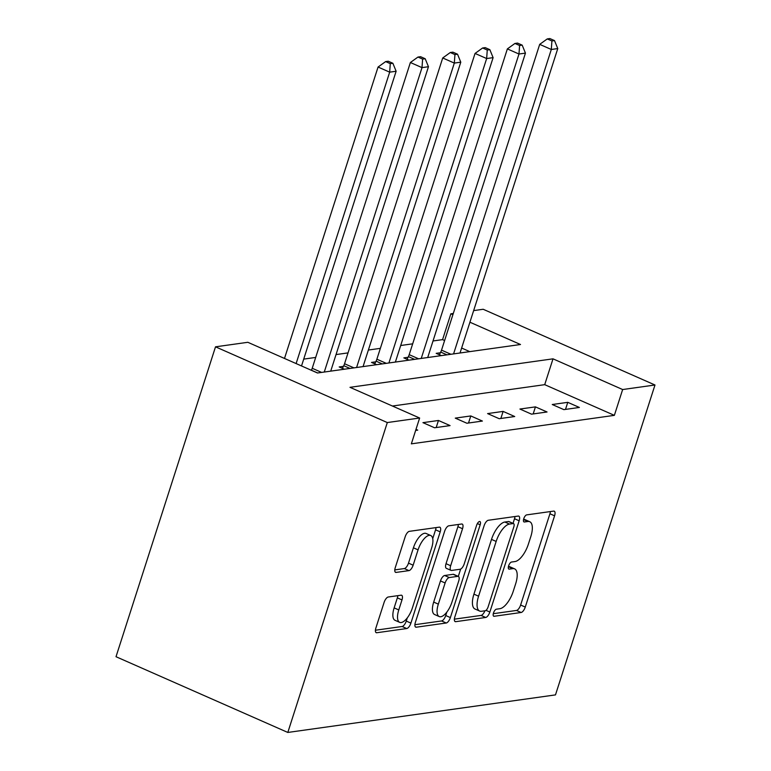 <?xml version="1.0" encoding="UTF-8"?>
<svg xmlns="http://www.w3.org/2000/svg" width="771" height="771" viewBox="0 0 771 771"><rect width="100%" height="100%" fill="white"/><g stroke="black" fill="none" stroke-linecap="round" stroke-linejoin="round"><path stroke-width="1.16" d="M493.488 612.984A3.826 1.571 113.8 0 0 493.729 616.231A3.826 1.571 113.8 0 0 494.134 616.28L521.1 612.492A5.464 2.246 113.8 0 0 525.273 607.066L554.571 515.818A5.464 2.246 113.8 0 0 554.233 511.173A5.464 2.246 113.8 0 0 553.655 511.106L526.68 514.883A3.826 1.571 113.8 0 0 523.769 518.681A3.826 1.571 113.8 0 0 524.001 521.938A3.826 1.571 113.8 0 0 524.405 521.986L527.894 521.495A17.492 7.199 113.8 0 1 529.744 521.716A17.492 7.199 113.8 0 1 530.814 536.577L528.366 544.181A17.492 7.199 113.8 0 1 515.038 561.548L511.549 562.03A3.826 1.571 113.8 0 0 508.629 565.837A3.826 1.571 113.8 0 0 508.86 569.085A3.826 1.571 113.8 0 0 509.265 569.133L512.763 568.641A17.492 7.199 113.8 0 1 514.604 568.863A17.492 7.199 113.8 0 1 515.674 583.724L513.235 591.328A17.492 7.199 113.8 0 1 499.897 608.695L496.408 609.186A3.826 1.571 113.8 0 0 493.488 612.984M388.266 597.005A5.464 2.246 113.8 0 0 384.093 602.43L375.872 628.028A5.464 2.246 113.8 0 0 376.209 632.673A5.464 2.246 113.8 0 0 376.788 632.74L406.741 628.538A5.464 2.246 113.8 0 0 410.904 623.113L440.202 531.865A5.464 2.246 113.8 0 0 439.875 527.219A5.464 2.246 113.8 0 0 439.297 527.142L409.343 531.344A5.464 2.246 113.8 0 0 405.18 536.77L395.244 567.697A5.464 2.246 113.8 0 0 395.581 572.342A5.464 2.246 113.8 0 0 396.159 572.41L408.977 570.617A5.464 2.246 113.8 0 0 413.14 565.191L418.065 549.858A14.62 6.014 113.8 0 1 430.758 535.527A14.62 6.014 113.8 0 1 431.644 547.95L412.36 608.02A14.62 6.014 113.8 0 1 399.677 622.351A14.62 6.014 113.8 0 1 398.78 609.928L401.99 599.915A5.464 2.246 113.8 0 0 401.662 595.27A5.464 2.246 113.8 0 0 401.084 595.202L388.266 597.005M419.636 418.017L387.312 422.556L287.814 732.45L555.486 694.893L654.984 384.999L622.65 389.538L553.009 358.833L349.995 387.321L419.636 418.017L411.348 443.845L614.362 415.357L622.65 389.538M454.823 616.954A5.464 2.246 113.8 0 0 455.16 621.599A5.464 2.246 113.8 0 0 455.738 621.667L485.691 617.465A5.464 2.246 113.8 0 0 489.855 612.039L519.153 520.782A5.464 2.246 113.8 0 0 518.825 516.136A5.464 2.246 113.8 0 0 518.247 516.069L488.294 520.271A5.464 2.246 113.8 0 0 484.121 525.697L454.823 616.954M446.216 623.007L416.263 627.208A5.464 2.246 113.8 0 1 415.685 627.131A5.464 2.246 113.8 0 1 415.347 622.496L444.645 531.238A5.464 2.246 113.8 0 1 448.818 525.812L461.636 524.01A5.464 2.246 113.8 0 1 462.215 524.078A5.464 2.246 113.8 0 1 462.542 528.723L450.659 565.731A5.464 2.246 113.8 0 0 450.996 570.376A5.464 2.246 113.8 0 0 451.575 570.444L460.075 569.258A5.464 2.246 113.8 0 0 464.248 563.832L476.613 525.302A3.826 1.571 113.8 0 1 479.938 521.553A3.826 1.571 113.8 0 1 480.169 524.8L450.38 617.581A5.464 2.246 113.8 0 1 446.216 623.007L441.571 620.954L414.894 624.703M614.362 415.357L544.712 384.662L392.429 406.028M567.774 402.337L552.248 404.515L563.861 409.632L579.378 407.454L567.774 402.337L565.5 409.401M535.44 406.876L519.924 409.044L531.537 414.162L547.053 411.984L535.44 406.876L533.175 413.931M503.116 411.406L487.6 413.584L499.203 418.701L514.72 416.523L503.116 411.406L500.851 418.47M470.792 415.945L455.266 418.123L466.879 423.24L482.395 421.062L470.792 415.945L468.517 423.009M438.458 420.474L422.942 422.653L434.555 427.77L450.071 425.592L438.458 420.474L436.193 427.539M415.993 429.36L417.737 430.131L415.656 430.42M444.607 340.531L442.564 339.635L433.023 340.975M412.678 343.827L400.698 345.504M380.354 348.357L368.365 350.044M348.029 352.896L336.04 354.573M315.696 357.436L303.716 359.113M469.77 351.624L461.627 348.029M440.376 352.752L436.174 353.349L441.33 355.614M408.052 357.291L403.85 357.879L408.996 360.153M375.728 361.83L371.516 362.418L376.672 364.693M343.394 366.36L339.192 366.948L344.348 369.222M469.915 322.211L520.502 344.512L317.488 372.991L247.838 342.295L215.514 346.825L116.016 656.719L287.814 732.45M442.564 339.635L450.862 313.807L453.3 313.469M473.645 310.607L483.186 309.267L654.984 384.999M215.514 346.825L387.312 422.556M452.905 314.703L450.862 313.807M544.712 384.662L553.009 358.833M514.604 568.863L509.959 566.82A17.492 7.199 113.8 0 0 508.436 566.56M529.744 521.716L525.099 519.664A17.492 7.199 113.8 0 0 523.567 519.413M493.295 613.697L516.454 610.449A5.464 2.246 113.8 0 0 520.627 605.023L549.925 513.765A5.464 2.246 113.8 0 0 550.378 511.558M513.023 523.364L514.508 518.738A5.464 2.246 113.8 0 0 514.97 516.531M454.37 619.161L481.046 615.422A5.464 2.246 113.8 0 0 484.92 610.796M485.181 610.757A3.826 1.571 113.8 0 0 488.091 606.96L513.814 526.863A3.826 1.571 113.8 0 0 513.573 523.605A3.826 1.571 113.8 0 0 513.178 523.557L509.496 524.078A17.492 7.199 113.8 0 0 496.158 541.435L478.579 596.195A17.492 7.199 113.8 0 0 479.649 611.056A17.492 7.199 113.8 0 0 481.499 611.278L485.181 610.757M513.573 523.605L508.937 521.562A3.826 1.571 113.8 0 0 508.532 521.514L513.178 523.557M479.649 611.056L475.003 609.003A17.492 7.199 113.8 0 1 473.934 594.142L491.512 539.392A17.492 7.199 113.8 0 1 504.851 522.025L508.532 521.514M450.996 570.376L446.351 568.333A5.464 2.246 113.8 0 1 446.024 563.688L457.907 526.68A5.464 2.246 113.8 0 0 458.36 524.473M460.663 569.065L458.302 576.39M446.833 612.116L445.734 615.528L450.38 617.581M438.333 604.136A14.62 6.014 113.8 0 0 439.229 616.559A14.62 6.014 113.8 0 0 451.912 602.228L458.706 581.064A5.464 2.246 113.8 0 0 458.379 576.419A5.464 2.246 113.8 0 0 457.801 576.351L449.3 577.546A5.464 2.246 113.8 0 0 445.127 582.972L438.333 604.136L433.688 602.093A14.62 6.014 113.8 0 0 434.584 614.516L439.229 616.559M458.379 576.419L453.733 574.376A5.464 2.246 113.8 0 0 453.155 574.308L457.801 576.351M433.688 602.093L440.482 580.929A5.464 2.246 113.8 0 1 444.655 575.503L453.155 574.308M441.571 620.954A5.464 2.246 113.8 0 0 445.734 615.528M399.677 622.351L395.031 620.308A14.62 6.014 113.8 0 1 394.135 607.885L397.354 597.872A5.464 2.246 113.8 0 0 397.807 595.665M430.758 535.527L426.112 533.474A14.62 6.014 113.8 0 0 413.42 547.805L418.065 549.858M394.791 569.904L404.332 568.564A5.464 2.246 113.8 0 0 408.495 563.138L413.42 547.805M432.733 538.621L435.567 529.812A5.464 2.246 113.8 0 0 436.02 527.605M375.419 630.235L402.096 626.495A5.464 2.246 113.8 0 0 406.269 621.069L407.281 617.908M460.036 352.993L557.77 48.573L551.304 49.479L539.7 44.361L441.532 350.13A5.57 2.294 -66.2 0 1 440.723 352.087L439.364 354.756M551.92 40.959L554.503 40.593L549.858 38.55L547.275 38.916L551.92 40.959L551.304 49.479L453.57 353.899M554.503 40.593L557.77 48.573M539.7 44.361L547.275 38.916M427.703 357.532L525.446 53.112L518.979 54.018L507.366 48.901L409.199 354.66A5.57 2.294 -66.2 0 1 408.399 356.616L407.04 359.286M519.596 45.499L522.179 45.132L517.534 43.089L514.951 43.446L519.596 45.499L518.979 54.018L421.236 358.438M522.179 45.132L525.446 53.112M507.366 48.901L514.951 43.446M395.378 362.062L493.112 57.642L486.655 58.548L475.042 53.44L376.874 359.199A5.57 2.294 -66.2 0 1 376.065 361.156L374.706 363.825M487.262 50.028L489.855 49.672L485.21 47.619L482.617 47.985L487.262 50.028L486.655 58.548L388.912 362.968M489.855 49.672L493.112 57.642M475.042 53.44L482.617 47.985M363.054 366.601L460.788 62.181L454.321 63.087L442.718 57.97L344.55 363.739A5.57 2.294 -66.2 0 1 343.741 365.685L342.382 368.355M454.938 54.568L457.521 54.201L452.876 52.158L450.293 52.515L454.938 54.568L454.321 63.087L356.587 367.507M457.521 54.201L460.788 62.181M442.718 57.97L450.293 52.515M330.72 371.13L428.464 66.72L421.997 67.626L410.384 62.509L312.216 368.268A5.57 2.294 -66.2 0 1 311.417 370.225L311.378 370.292M422.614 59.097L425.197 58.741L420.552 56.688L417.969 57.054L422.614 59.097L421.997 67.626L324.263 372.046M425.197 58.741L428.464 66.72M410.384 62.509L417.969 57.054M301.519 365.955L396.13 71.25L389.673 72.156L378.06 67.038L284.499 358.448M390.28 63.636L392.873 63.27L388.227 61.227L385.635 61.593L390.28 63.636L389.673 72.156L296.112 363.565M392.873 63.27L396.13 71.25M378.06 67.038L385.635 61.593M493.421 615.971L494.134 616.28M523.692 521.668L524.405 521.986M508.561 568.815L509.265 569.133M508.397 566.724L512.763 568.641M523.538 519.577L527.894 521.495M549.925 513.765L554.571 515.818M520.627 605.023L525.273 607.066M516.454 610.449L521.1 612.492M514.508 518.738L519.153 520.782M486.009 610.343L489.855 612.039M481.046 615.422L485.691 617.465M454.717 621.224L455.738 621.667M504.851 522.025L509.496 524.078M491.512 539.392L496.158 541.435M473.934 594.142L478.579 596.195M415.241 626.756L416.263 627.208M457.907 526.68L462.542 528.723M446.024 563.688L450.659 565.731M477.374 523.567L480.169 524.8M444.655 575.503L449.3 577.546M440.482 580.929L445.127 582.972M397.354 597.872L401.99 599.915M394.135 607.885L398.78 609.928M408.495 563.138L413.14 565.191M404.332 568.564L408.977 570.617M395.137 571.966L396.159 572.41M435.567 529.812L440.202 531.865M406.269 621.069L410.904 623.113M402.096 626.495L406.741 628.538M375.766 632.297L376.788 632.74M441.532 350.13L450.929 354.275M440.723 352.087L446.949 354.824M409.199 354.66L418.595 358.804M408.399 356.616L414.625 359.363M376.874 359.199L386.271 363.343M376.065 361.156L382.3 363.902M344.55 363.739L353.947 367.873M343.741 365.685L349.967 368.432M312.216 368.268L321.613 372.412M311.417 370.225L317.642 372.971"/></g></svg>
